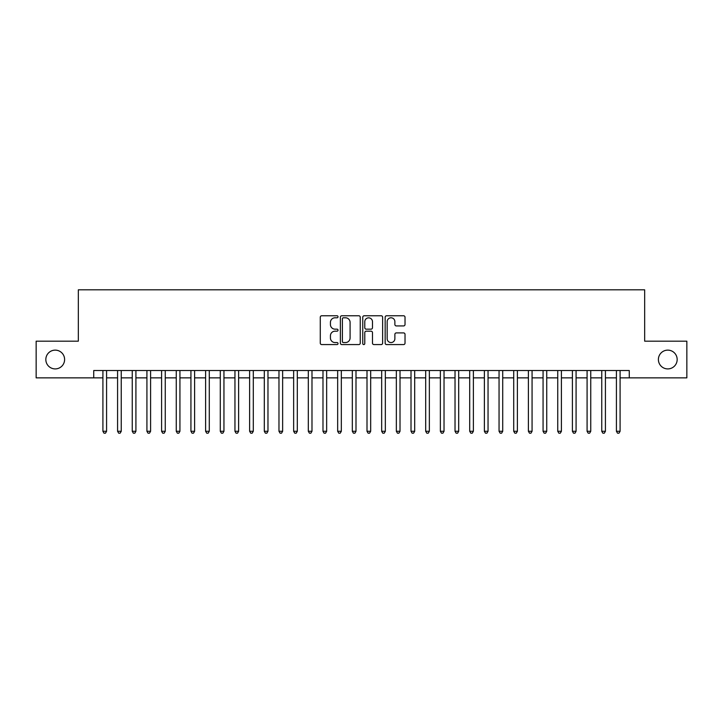 <?xml version="1.0" encoding="UTF-8"?>
<svg xmlns="http://www.w3.org/2000/svg" width="723" height="723" viewBox="0 0 723 723"><rect width="100%" height="100%" fill="white"/><g stroke="black" fill="none" stroke-linecap="round" stroke-linejoin="round"><path stroke-width="1.08" d="M338.03 316.782A1.012 1.012 0 0 0 337.017 315.77L321.717 315.77A1.437 1.437 0 0 0 320.28 317.216L320.28 343.136A1.437 1.437 0 0 0 321.717 344.573L337.017 344.573A1.012 1.012 0 0 0 338.03 343.57A1.012 1.012 0 0 0 337.017 342.557L335.038 342.557A4.609 4.609 0 0 1 330.429 337.948L330.429 335.788A4.609 4.609 0 0 1 335.038 331.179L337.017 331.179A1.012 1.012 0 0 0 338.03 330.176A1.012 1.012 0 0 0 337.017 329.164L335.038 329.164A4.609 4.609 0 0 1 330.429 324.555L330.429 322.395A4.609 4.609 0 0 1 335.038 317.795L337.017 317.795A1.012 1.012 0 0 0 338.03 316.782M658.391 359.521A9.39 9.39 0 0 0 667.781 368.911A9.39 9.39 0 0 0 677.171 359.521A9.39 9.39 0 0 0 667.781 350.131A9.39 9.39 0 0 0 658.391 359.521M45.829 359.521A9.39 9.39 0 0 0 55.219 368.911A9.39 9.39 0 0 0 64.609 359.521A9.39 9.39 0 0 0 55.219 350.131A9.39 9.39 0 0 0 45.829 359.521M403.588 325.928A1.437 1.437 0 0 0 405.025 324.482L405.025 317.216A1.437 1.437 0 0 0 403.588 315.77L386.597 315.77A1.437 1.437 0 0 0 385.151 317.216L385.151 343.136A1.437 1.437 0 0 0 386.597 344.573L403.588 344.573A1.437 1.437 0 0 0 405.025 343.136L405.025 334.351A1.437 1.437 0 0 0 403.588 332.914L396.312 332.914A1.437 1.437 0 0 0 394.875 334.351L394.875 338.707A3.85 3.85 0 0 1 391.026 342.557A3.85 3.85 0 0 1 387.166 338.707L387.166 321.645A3.85 3.85 0 0 1 391.026 317.795A3.85 3.85 0 0 1 394.875 321.645L394.875 324.482A1.437 1.437 0 0 0 396.312 325.928L403.588 325.928M93.737 377.858L36.15 377.858L36.15 341.184L78.328 341.184L78.328 289.824L644.672 289.824L644.672 341.184L686.85 341.184L686.85 377.858L629.263 377.858L629.263 370.519L93.737 370.519L93.737 377.858L102.91 377.858M360.244 317.216A1.437 1.437 0 0 0 358.798 315.77L341.807 315.77A1.437 1.437 0 0 0 340.37 317.216L340.37 343.136A1.437 1.437 0 0 0 341.807 344.573L358.798 344.573A1.437 1.437 0 0 0 360.244 343.136L360.244 317.216M364.202 315.77L381.193 315.77A1.437 1.437 0 0 1 382.63 317.216L382.63 343.136A1.437 1.437 0 0 1 381.193 344.573L373.918 344.573A1.437 1.437 0 0 1 372.481 343.136L372.481 332.625A1.437 1.437 0 0 0 371.044 331.179L366.218 331.179A1.437 1.437 0 0 0 364.781 332.625L364.781 343.57A1.012 1.012 0 0 1 363.768 344.573A1.012 1.012 0 0 1 362.756 343.57L362.756 317.216A1.437 1.437 0 0 1 364.202 315.77M106.579 377.858L117.578 377.858M121.247 377.858L132.255 377.858M135.915 377.858L146.923 377.858M150.592 377.858L161.591 377.858M165.26 377.858L176.267 377.858M179.937 377.858L190.935 377.858M194.604 377.858L205.612 377.858M209.281 377.858L220.28 377.858M223.949 377.858L234.957 377.858M238.626 377.858L249.625 377.858M253.294 377.858L264.302 377.858M267.971 377.858L278.97 377.858M282.639 377.858L293.646 377.858M297.307 377.858L308.314 377.858M311.984 377.858L322.982 377.858M326.651 377.858L337.659 377.858M341.328 377.858L352.327 377.858M355.996 377.858L367.004 377.858M370.673 377.858L381.672 377.858M385.341 377.858L396.349 377.858M400.018 377.858L411.016 377.858M414.686 377.858L425.693 377.858M429.354 377.858L440.361 377.858M444.03 377.858L455.029 377.858M458.698 377.858L469.706 377.858M473.375 377.858L484.374 377.858M488.043 377.858L499.051 377.858M502.72 377.858L513.719 377.858M517.388 377.858L528.396 377.858M532.065 377.858L543.063 377.858M546.733 377.858L557.74 377.858M561.41 377.858L572.408 377.858M576.077 377.858L587.085 377.858M590.745 377.858L601.753 377.858M605.422 377.858L616.421 377.858M620.09 377.858L629.263 377.858M343.389 317.795A1.012 1.012 0 0 0 342.386 318.798L342.386 341.554A1.012 1.012 0 0 0 343.389 342.557L345.477 342.557A4.609 4.609 0 0 0 350.086 337.948L350.086 322.395A4.609 4.609 0 0 0 345.477 317.795L343.389 317.795M372.481 321.717A3.85 3.85 0 0 0 368.631 317.858A3.85 3.85 0 0 0 364.781 321.717L364.781 327.727A1.437 1.437 0 0 0 366.218 329.164L371.044 329.164A1.437 1.437 0 0 0 372.481 327.727L372.481 321.717M106.579 370.519L106.579 431.269L102.91 431.269L102.91 370.519M106.579 431.269L105.477 433.176L104.004 433.176L102.91 431.269M121.247 370.519L121.247 431.269L117.578 431.269L117.578 370.519M121.247 431.269L120.145 433.176L118.68 433.176L117.578 431.269M135.915 370.519L135.915 431.269L132.255 431.269L132.255 370.519M135.915 431.269L134.821 433.176L133.348 433.176L132.255 431.269M150.592 370.519L150.592 431.269L146.923 431.269L146.923 370.519M150.592 431.269L149.489 433.176L148.025 433.176L146.923 431.269M165.26 370.519L165.26 431.269L161.591 431.269L161.591 370.519M165.26 431.269L164.166 433.176L162.693 433.176L161.591 431.269M179.937 370.519L179.937 431.269L176.267 431.269L176.267 370.519M179.937 431.269L178.834 433.176L177.37 433.176L176.267 431.269M194.604 370.519L194.604 431.269L190.935 431.269L190.935 370.519M194.604 431.269L193.502 433.176L192.038 433.176L190.935 431.269M209.281 370.519L209.281 431.269L205.612 431.269L205.612 370.519M209.281 431.269L208.179 433.176L206.715 433.176L205.612 431.269M223.949 370.519L223.949 431.269L220.28 431.269L220.28 370.519M223.949 431.269L222.847 433.176L221.383 433.176L220.28 431.269M238.626 370.519L238.626 431.269L234.957 431.269L234.957 370.519M238.626 431.269L237.524 433.176L236.06 433.176L234.957 431.269M253.294 370.519L253.294 431.269L249.625 431.269L249.625 370.519M253.294 431.269L252.191 433.176L250.727 433.176L249.625 431.269M267.971 370.519L267.971 431.269L264.302 431.269L264.302 370.519M267.971 431.269L266.868 433.176L265.395 433.176L264.302 431.269M282.639 370.519L282.639 431.269L278.97 431.269L278.97 370.519M282.639 431.269L281.536 433.176L280.072 433.176L278.97 431.269M297.307 370.519L297.307 431.269L293.646 431.269L293.646 370.519M297.307 431.269L296.213 433.176L294.74 433.176L293.646 431.269M311.984 370.519L311.984 431.269L308.314 431.269L308.314 370.519M311.984 431.269L310.881 433.176L309.417 433.176L308.314 431.269M326.651 370.519L326.651 431.269L322.982 431.269L322.982 370.519M326.651 431.269L325.558 433.176L324.085 433.176L322.982 431.269M341.328 370.519L341.328 431.269L337.659 431.269L337.659 370.519M341.328 431.269L340.226 433.176L338.762 433.176L337.659 431.269M355.996 370.519L355.996 431.269L352.327 431.269L352.327 370.519M355.996 431.269L354.894 433.176L353.43 433.176L352.327 431.269M370.673 370.519L370.673 431.269L367.004 431.269L367.004 370.519M370.673 431.269L369.57 433.176L368.106 433.176L367.004 431.269M385.341 370.519L385.341 431.269L381.672 431.269L381.672 370.519M385.341 431.269L384.238 433.176L382.774 433.176L381.672 431.269M400.018 370.519L400.018 431.269L396.349 431.269L396.349 370.519M400.018 431.269L398.915 433.176L397.442 433.176L396.349 431.269M414.686 370.519L414.686 431.269L411.016 431.269L411.016 370.519M414.686 431.269L413.583 433.176L412.119 433.176L411.016 431.269M429.354 370.519L429.354 431.269L425.693 431.269L425.693 370.519M429.354 431.269L428.26 433.176L426.787 433.176L425.693 431.269M444.03 370.519L444.03 431.269L440.361 431.269L440.361 370.519M444.03 431.269L442.928 433.176L441.464 433.176L440.361 431.269M458.698 370.519L458.698 431.269L455.029 431.269L455.029 370.519M458.698 431.269L457.605 433.176L456.132 433.176L455.029 431.269M473.375 370.519L473.375 431.269L469.706 431.269L469.706 370.519M473.375 431.269L472.273 433.176L470.809 433.176L469.706 431.269M488.043 370.519L488.043 431.269L484.374 431.269L484.374 370.519M488.043 431.269L486.94 433.176L485.476 433.176L484.374 431.269M502.72 370.519L502.72 431.269L499.051 431.269L499.051 370.519M502.72 431.269L501.617 433.176L500.153 433.176L499.051 431.269M517.388 370.519L517.388 431.269L513.719 431.269L513.719 370.519M517.388 431.269L516.285 433.176L514.821 433.176L513.719 431.269M532.065 370.519L532.065 431.269L528.396 431.269L528.396 370.519M532.065 431.269L530.962 433.176L529.498 433.176L528.396 431.269M546.733 370.519L546.733 431.269L543.063 431.269L543.063 370.519M546.733 431.269L545.63 433.176L544.166 433.176L543.063 431.269M561.41 370.519L561.41 431.269L557.74 431.269L557.74 370.519M561.41 431.269L560.307 433.176L558.834 433.176L557.74 431.269M576.077 370.519L576.077 431.269L572.408 431.269L572.408 370.519M576.077 431.269L574.975 433.176L573.511 433.176L572.408 431.269M590.745 370.519L590.745 431.269L587.085 431.269L587.085 370.519M590.745 431.269L589.652 433.176L588.179 433.176L587.085 431.269M605.422 370.519L605.422 431.269L601.753 431.269L601.753 370.519M605.422 431.269L604.32 433.176L602.855 433.176L601.753 431.269M620.09 370.519L620.09 431.269L616.421 431.269L616.421 370.519M620.09 431.269L618.996 433.176L617.523 433.176L616.421 431.269"/></g></svg>
